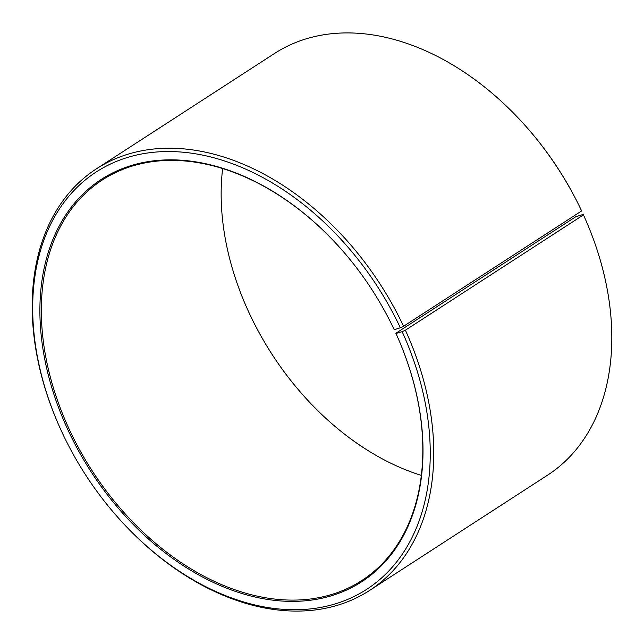 <?xml version="1.0" encoding="UTF-8"?>
<svg xmlns="http://www.w3.org/2000/svg" width="644" height="644" viewBox="0 0 644 644"><rect width="100%" height="100%" fill="white"/><g stroke="black" fill="none" stroke-linecap="round" stroke-linejoin="round"><path stroke-width="0.97" d="M395.867 333.27L575.728 216.77L583.231 214.404A248.681 173.679 57.1 0 1 584.317 216.811L584.543 217.318A251.192 175.434 57.1 0 1 547.577 475.167L369.527 590.492A251.192 175.434 57.1 0 1 119.108 518.774L118.738 518.364A248.681 173.679 57.1 0 1 59.683 427.189A248.681 173.679 57.1 0 1 128.969 157.015A248.681 173.679 57.1 0 1 400.359 327.78L394.217 329.704A239.632 167.368 57.1 0 0 340.096 247.924A239.632 167.368 57.1 0 0 44.758 265.441A239.632 167.368 57.1 0 0 260.24 598.131A239.632 167.368 57.1 0 0 397.002 335.782A239.632 167.368 57.1 0 0 395.955 333.463L395.867 333.27M396.954 335.677A238.626 166.659 57.1 0 1 361.799 580.534A238.626 166.659 57.1 0 1 92.189 470.853A238.626 166.659 57.1 0 1 102.34 179.958A238.626 166.659 57.1 0 1 340.169 248.004M421.369 475.409A238.626 166.659 57.1 0 1 303.759 395.915A238.626 166.659 57.1 0 1 247.087 308.428A238.626 166.659 57.1 0 1 222.631 168.591M303.831 395.996A239.632 167.368 57.1 0 1 247.046 308.323M59.683 427.189L59.457 426.682A251.192 175.434 57.1 0 1 96.423 168.833L274.473 53.508A251.192 175.434 57.1 0 1 524.892 125.226L525.263 125.636A248.681 173.679 57.1 0 1 581.427 210.508L581.621 210.95L403.571 326.267L400.359 327.78M583.231 214.404L583.448 214.887A251.192 175.434 57.1 0 1 584.543 217.318M524.892 125.226A251.192 175.434 57.1 0 1 581.621 210.95M583.448 214.887L405.398 330.211A251.192 175.434 57.1 0 1 369.527 590.492M96.423 168.833A251.192 175.434 57.1 0 1 403.571 326.267M405.398 330.211L402.162 331.676A248.681 173.679 57.1 0 1 367.434 588.849A248.681 173.679 57.1 0 1 118.738 518.364M402.162 331.676L395.955 333.463"/></g></svg>
